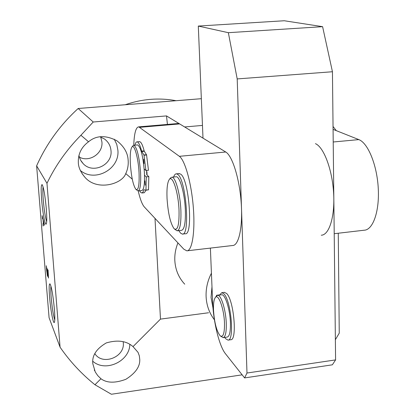 <?xml version="1.0" encoding="UTF-8"?>
<svg xmlns="http://www.w3.org/2000/svg" width="415" height="415" viewBox="0 0 415 415"><rect width="100%" height="100%" fill="white"/><g stroke="black" fill="none" stroke-linecap="round" stroke-linejoin="round"><path stroke-width="0.62" d="M176.105 100.71C159.106 97.556 142.148 98.905 125.221 104.756M177.942 242.905C175.587 248.699 174.549 254.613 174.829 260.651C175.405 269.854 178.699 277.697 184.727 284.176M49.582 297.176C50.552 309.632 53.229 324.125 54.313 322.465C54.951 321.371 54.977 316.977 54.396 309.294C53.089 295.527 51.626 287.045 50.002 283.855C49.037 283.59 48.897 288.031 49.582 297.176M50.941 286.096C50.666 288.218 50.739 291.999 51.17 297.436C52.124 307.966 53.322 315.483 54.77 319.981M41.666 200.035C42.631 212.381 45.064 225.532 46.174 224.105C46.926 222.86 46.968 217.771 46.304 208.833C45.085 195.683 43.705 187.616 42.169 184.644C41.059 184.348 40.888 189.479 41.666 200.035M43.072 186.833C42.703 189.261 42.776 193.717 43.279 200.201C44.198 210.452 45.334 217.605 46.693 221.667M125.75 173.589C127.81 169.196 128.593 164.542 128.1 159.63C127.607 152.585 123.846 146.277 116.817 140.711C105.618 134.984 96.197 135.342 88.545 141.78C81.413 147.035 78.004 153.96 78.331 162.561C78.425 167.271 80.614 172.163 84.909 177.252C96.892 191.377 122.15 184.229 125.75 173.589L132.276 179.166M80.354 170.498C95.009 182.74 119.914 169.123 117.886 150.157L116.776 144.425L114.234 139.186M78.902 155.604L80.484 160.04L83.301 163.79C93.012 174.222 112.595 164.952 111.013 150.78C110.597 145.883 108.434 141.961 104.513 139.02L99.974 136.763M79.27 157.103C89.375 162.69 103.148 153.498 101.934 142.034L100.726 137.017M94.796 353.564C102.339 365.911 124.982 357.253 123.297 342.78L123.182 341.68M100.949 378.745C106.842 383.107 115.147 383.289 125.864 379.294C135.446 373.225 140.078 366.637 139.762 359.525L139.336 355.868L138.05 352.382L133.018 346.618C126.544 340.897 117.642 339.657 106.313 342.904C96.384 348.725 91.886 355.655 92.81 363.701L95.274 371.99L97.779 375.648L100.949 378.745L94.952 384.752C81.444 373.837 69.813 361.32 60.071 347.189L49.084 317.724L36.624 165.834L46.978 183.337C55.397 165.704 66.711 149.675 80.915 135.259L93.219 122.005L166.503 115.915L167.427 124.422M92.789 361.263C105.426 372.571 129.532 361.481 129.833 344.403M42.984 223.529L43.367 223.561L43.061 219.784L42.48 217.896L42.429 218.674L42.18 215.65L44.452 225.112L43.082 224.977L43.093 226.056L43.01 223.535M60.071 347.189L46.978 183.337M46.698 270.917L46.273 265.745L46.542 267.488L48.01 270.933L48.057 269.911L48.508 278.081L47.741 274.258L47.497 276.26L46.755 270.912M80.915 135.259L88.545 141.78M242.158 374.838L111.391 394.25L94.952 384.752M338.261 233.23L339.252 333.152L335.367 339.703M333.043 126.487L336.306 130.658M133.018 346.618L160.481 319.109L155.003 218.373M201.342 98.697L78.17 108.497C60.284 124.832 46.433 143.943 36.624 165.834M166.503 115.915L184.639 126.959L202.463 125.429M93.219 122.005L78.17 108.497M160.481 319.109L208.605 312.754M44.421 224.837L43.082 224.977M43.435 223.654L44.14 223.566L43.144 220.075L43.435 223.654M47.761 276.229L47.497 276.26M46.63 269.402L47.559 275L47.409 270.642L46.651 268.863L46.63 269.402M47.102 268.811L46.651 268.863M47.865 270.59L47.409 270.642M47.652 272.894L48.358 276.463L48.124 272.328L47.481 270.819L47.652 272.894M47.938 270.767L47.481 270.819M224.489 323.15C224.09 308.475 218.119 292.559 215.178 297.747C213.855 299.889 213.3 304.081 213.512 310.321C214.368 322.605 216.568 331.082 220.116 335.745C223.146 337.753 224.608 333.556 224.489 323.15M220.526 336.077L223.151 337.639C225.433 336.985 226.476 332.254 226.279 323.441C225.895 310.098 221.045 294.572 217.636 295.304L216.262 296.232L215.24 297.659M223.28 337.623L227.228 337.073C229.542 336.42 230.61 331.684 230.424 322.88C230.055 309.549 225.158 294.043 221.703 294.785L221.511 294.806M213.009 308.096L211.038 297.384L211.987 286.77M214.425 319.804C209.326 313.154 206.556 305.435 206.105 296.652C205.804 288.57 207.578 280.753 211.427 273.195M321.277 235.206C329.277 235.129 335.097 216.345 333.603 192.819C332.192 169.315 323.767 147.149 315.442 143.647M334.21 233.702L364.163 230.216C372.981 230.035 379.611 211.36 378.247 188.088C376.976 164.838 367.96 142.988 358.83 139.606L333.074 129.371M138.309 190.895L141.795 190.547C143.989 189.878 144.856 183.741 144.384 172.132C143.071 156.216 140.825 147.143 137.64 144.908L137.334 144.934M136.208 189.608L138.06 190.921C140.218 190.257 141.053 184.115 140.566 172.495C139.248 156.569 137.023 147.486 133.889 145.24L132.899 145.826M139.03 172.37C138.294 157.923 134.289 143.798 131.975 146.983C130.445 149.239 129.916 154.997 130.383 164.247C131.363 176.998 133.184 185.349 135.845 189.297C138.428 190.833 139.492 185.189 139.03 172.37M146.926 171.888L147.055 175.016L146.926 171.888M139.601 190.765L140.721 192.425L141.925 192.991L142.895 192.259L143.927 189.785L145.904 190.137L148.497 189.738L148.829 176.645L146.775 174.762L146.578 170.435M177.713 123.546L179.643 123.919L225.744 151.999C232.333 155.755 239.486 178.58 241.188 202.608C242.957 226.663 238.879 245.664 232.633 245.509L187.383 250.774M133.749 145.24C134.221 133.257 135.892 127.13 138.76 126.86L179.363 156.32C185.017 160.211 191.491 183.378 193.343 207.682C195.257 232.006 192.119 251.111 186.817 250.836L183.793 249.161L144.337 206.96C142.163 204.476 140.12 199.127 138.2 190.916M177.485 230.787L181.49 230.341C184.431 229.588 185.713 222.684 185.334 209.632C184.685 193.52 179.897 176.453 176.287 176.754L175.841 176.795M174.705 229.22L177.138 230.823C180.027 230.076 181.272 223.171 180.873 210.109C180.209 193.976 175.467 176.883 171.924 177.179L170.383 178.092M179.015 209.917C178.305 192.228 172.562 174.694 169.304 179.472C167.38 182.31 166.628 188.711 167.053 198.686C168.111 213.533 170.461 223.54 174.098 228.712C177.703 231.108 179.342 224.847 179.015 209.917M219.525 295.06L221.797 292.679L223.861 293.794C231.067 300.284 234.683 340.948 228.001 340.113L225.584 338.661L224.712 337.426M224.282 292.362L226.59 293.447C233.858 299.921 237.458 340.559 230.719 339.735L228.141 340.093M216.443 295.999L216.583 295.252L219.53 295.049M219.265 294.92L216.604 295.257L217.04 295.48M173.62 177.013C174.393 174.84 175.338 173.776 176.458 173.828L177.724 174.399C186.086 179.451 190.381 236.218 182.31 234.076L180.561 233.131L178.849 230.636M178.849 173.595L180.65 174.113C189.105 179.156 193.374 235.876 185.215 233.749L182.704 234.029M144.047 163.603L143.725 159.22L144.047 163.603M145.26 185.194L144.934 180.847L145.26 185.194M143.927 154.951L146.485 154.717L146.568 154.992L148.477 170.254L145.919 170.498L144.01 155.231L141.624 151.107L144.155 150.878C142.905 146.033 141.634 143.066 140.337 141.972L139.243 141.66M141.624 151.107C140.379 146.262 139.118 143.289 137.832 142.195L137.095 141.852C136.198 141.795 135.472 142.895 134.917 145.151M144.155 168.91L145.919 170.498M148.829 176.645L146.277 176.894L144.513 175.26M145.961 189.992L146.277 176.894M142.034 192.97L144.233 192.747L146.215 190.106M146.485 154.717L144.301 151.268L141.764 151.496M148.497 189.738L145.914 190.137M144.155 150.878L144.301 151.268M145.904 190.137L148.44 189.883M202.997 138.143L198.303 26.062L284.27 20.75L322.6 26.669L332.446 71.743L335.59 359.904L332.363 364.816L244.591 377.92L225.47 353.746C219.208 346.094 213.326 321.75 212.594 301.581L210.389 248.097M244.591 377.92L246.987 373.028L335.59 359.904M198.303 26.062L228.349 32.686L237.198 78.923L246.987 373.028M322.6 26.669L228.349 32.686M332.446 71.743L237.198 78.923M333.209 141.992L358.83 139.606M225.744 151.999L179.363 156.32M179.643 123.919L139.814 127.317M146.568 154.992L144.01 155.231M144.441 189.878L143.823 189.935M82.071 173.646L84.909 177.252M81.283 161.362L83.301 163.79M94.304 369.973L94.615 370.683M46.625 268.827L47.087 268.77M221.703 294.785L217.636 295.304M137.64 144.908L133.889 145.24M131.975 146.983L133.065 145.624M178.403 123.488L138.76 126.86M176.287 176.754L171.924 177.179M169.304 179.472L170.544 177.885M221.797 292.679L224.505 292.331M176.458 173.828L179.368 173.543M139.585 141.629L137.095 141.852"/></g></svg>
